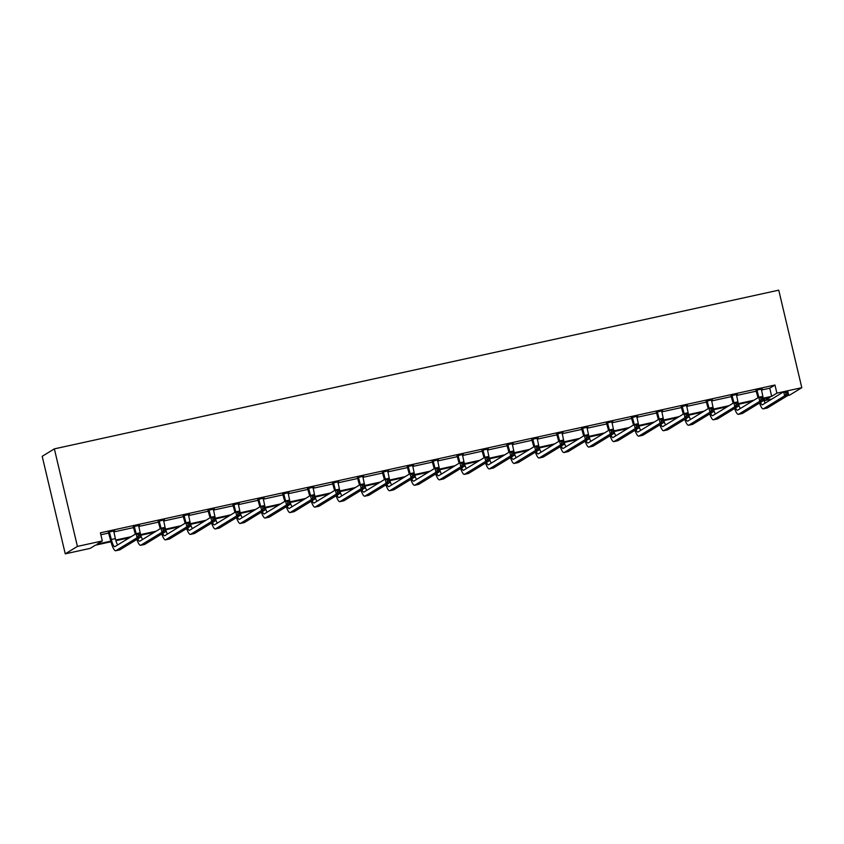 <?xml version="1.0" encoding="UTF-8"?>
<svg xmlns="http://www.w3.org/2000/svg" width="844" height="844" viewBox="0 0 844 844"><rect width="100%" height="100%" fill="white"/><g stroke="black" fill="none" stroke-linecap="round" stroke-linejoin="round"><path stroke-width="1.27" d="M110.975 541.774L95.372 545.192L90.16 548.378L65.252 553.833L42.2 456.309L54.364 448.871L778.748 290.167L801.8 387.691L776.891 393.146L774.971 385.022L100.404 532.817L102.324 540.941L97.113 544.127L110.807 541.131M801.8 387.691L789.636 395.129L787.726 395.541M771.87 399.022L764.727 400.583L769.939 397.397L763.482 398.811M764.274 398.642L764.727 400.583M139.513 525.179L133.394 526.846M139.587 525.485L138.564 525.717M189.33 514.27L183.211 515.927M189.404 514.576L188.381 514.798M239.147 503.351L233.028 505.018M239.221 503.657L238.198 503.889M288.954 492.442L282.846 494.099M289.028 492.748L288.015 492.97M338.771 481.523L332.652 483.19M338.845 481.829L337.822 482.061M388.588 470.614L382.469 472.271M388.662 470.92L387.639 471.142M438.405 459.695L432.286 461.362M438.479 460.001L437.456 460.223M488.212 448.786L482.103 450.443M488.286 449.092L487.273 449.314M538.029 437.867L531.91 439.534M538.103 438.173L537.079 438.395M587.846 426.958L581.727 428.615M587.92 427.264L586.896 427.486M637.663 416.039L631.544 417.706M637.726 416.345L636.714 416.567M687.47 405.131L681.351 406.787M687.543 405.436L686.52 405.658M737.287 394.211L731.168 395.878M737.361 394.517L736.337 394.739M100.858 534.758L108.876 533.007M113.761 531.931L133.774 527.553M138.659 526.477L158.683 522.088M163.567 521.022L183.591 516.633M188.476 515.568L208.5 511.179M213.384 510.103L233.408 505.725M238.293 504.649L258.317 500.26M263.201 499.194L283.225 494.806M288.11 493.74L308.123 489.351M313.018 488.275L333.032 483.897M337.916 482.821L357.94 478.432M362.825 477.366L382.849 472.978M387.734 471.912L407.757 467.523M412.642 466.447L432.666 462.058M437.551 460.993L457.575 456.604M462.459 455.538L482.473 451.15M487.368 450.074L507.381 445.695M512.266 444.619L532.29 440.23M537.174 439.165L557.198 434.776M562.083 433.711L582.107 429.322M586.991 428.246L607.015 423.867M611.9 422.791L631.924 418.402M636.809 417.337L656.832 412.948M661.717 411.883L681.73 407.494M686.626 406.418L706.639 402.039M711.524 400.963L731.548 396.574M736.432 395.509L756.456 391.12M761.341 390.055L769.76 388.208L774.971 385.022M762.195 388.757L756.076 390.413M762.269 389.063L761.246 389.284M712.378 399.666L706.259 401.333M712.452 399.972L711.429 400.204M662.561 410.585L656.453 412.241M662.635 410.891L661.622 411.112M612.755 421.494L606.636 423.161M612.828 421.8L611.805 422.032M562.937 432.413L556.818 434.069M563.011 432.719L561.988 432.94M513.12 443.322L507.001 444.988M513.194 443.627L512.171 443.86M463.314 454.241L457.195 455.908M463.377 454.547L462.364 454.768M413.497 465.149L407.378 466.816M413.571 465.466L412.547 465.688M363.68 476.069L357.561 477.736M363.753 476.375L362.73 476.596M313.862 486.988L307.743 488.644M313.936 487.294L312.913 487.515M264.056 497.897L257.937 499.564M264.119 498.203L263.106 498.424M214.239 508.816L208.12 510.472M214.313 509.122L213.289 509.343M164.422 519.725L158.303 521.392M164.496 520.031L163.472 520.252M114.605 530.644L108.496 532.3M114.678 530.95L113.666 531.171M102.324 540.941L77.416 546.406L54.364 448.871M77.416 546.406L65.252 553.833M752.173 401.29L738.574 404.276M727.264 406.745L713.665 409.73M702.366 412.199L688.757 415.185M677.458 417.664L663.848 420.639M652.549 423.118L638.94 426.104M627.641 428.573L614.031 431.558M602.732 434.038L589.123 437.013M577.823 439.492L564.225 442.467M552.915 444.946L539.316 447.932M528.017 450.401L514.407 453.386M503.108 455.865L489.499 458.841M478.2 461.32L464.59 464.295M453.291 466.774L439.682 469.76M428.383 472.229L414.773 475.214M403.474 477.693L389.875 480.669M378.566 483.148L364.967 486.123M353.657 488.602L340.058 491.588M328.759 494.056L315.15 497.042M303.851 499.521L290.241 502.496M278.942 504.976L265.332 507.961M254.033 510.43L240.424 513.416M229.125 515.884L215.515 518.87M204.216 521.349L190.617 524.324M179.308 526.804L165.709 529.789M154.41 532.258L140.8 535.244M129.501 537.723L115.892 540.698M763.292 398.168L771.68 396.332L776.891 393.146M115.702 540.054L131.242 536.657M140.61 534.6L156.151 531.192M165.519 529.146L181.059 525.738M190.427 523.681L205.957 520.284M215.336 518.227L230.866 514.829M240.245 512.772L255.774 509.365M265.153 507.318L280.683 503.91M290.051 501.853L305.591 498.456M314.96 496.399L330.5 492.991M339.868 490.944L355.408 487.537M364.777 485.49L380.306 482.082M389.685 480.025L405.215 476.628M414.594 474.571L430.123 471.163M439.502 469.116L455.032 465.709M464.411 463.662L479.941 460.254M489.309 458.197L504.849 454.8M514.218 452.743L529.758 449.335M539.126 447.288L554.666 443.881M564.035 441.823L579.564 438.426M588.943 436.369L604.473 432.972M613.852 430.915L629.381 427.507M638.76 425.46L654.29 422.053M663.658 419.995L679.198 416.598M688.567 414.541L704.107 411.144M713.475 409.087L729.016 405.679M738.384 403.632L753.914 400.225M769.76 388.208L771.68 396.332M756.899 389.917L758.84 397.239M761.299 388.947L762.923 396.754A8.377 1.825 -102.4 0 0 765.255 403.063M758.017 397.724L755.886 390.139M760.476 402.43A8.377 1.825 -102.4 0 0 762.375 404.803A8.377 1.825 -102.4 0 0 762.501 404.751L783.686 391.795L787.674 390.92L788.634 394.981L767.449 407.937A12.565 2.743 77.6 0 1 767.259 408.011L763.261 408.886A12.565 2.743 77.6 0 1 759.516 403.021M787.579 393.768L787.199 392.143L785.595 392.492L785.986 394.116L787.579 393.768L788.634 394.981L784.646 395.857L763.461 408.812A12.565 2.743 77.6 0 1 763.261 408.886M785.986 394.116L784.646 395.857L783.686 391.795L785.595 392.492M757.226 390.382L756.403 390.888M787.199 392.143L787.674 390.92M731.991 395.372L733.932 402.693M736.39 394.412L738.015 402.208A8.377 1.825 -102.4 0 0 740.346 408.517M733.109 403.179L730.978 395.593M735.567 407.895A8.377 1.825 -102.4 0 0 737.466 410.258A8.377 1.825 -102.4 0 0 737.593 410.205L758.777 397.25L762.776 396.385L763.736 400.446L742.541 413.391A12.565 2.743 77.6 0 1 742.351 413.476L738.363 414.351A12.565 2.743 77.6 0 1 734.607 408.475M762.67 399.223L762.29 397.598L760.697 397.946L761.077 399.571L762.67 399.223L763.736 400.446L759.737 401.322L738.553 414.267A12.565 2.743 77.6 0 1 738.363 414.351M761.077 399.571L759.737 401.322L758.777 397.25L760.697 397.946M732.318 395.836L731.495 396.342M762.29 397.598L762.776 396.385M707.082 400.826L709.034 408.158M711.481 399.866L713.106 407.663A8.377 1.825 -102.4 0 0 715.438 413.982M708.2 408.633L706.069 401.048M710.659 413.349A8.377 1.825 -102.4 0 0 712.558 415.712A8.377 1.825 -102.4 0 0 712.684 415.659L733.869 402.715L737.867 401.839L738.827 405.901L717.632 418.846A12.565 2.743 77.6 0 1 717.442 418.93L713.454 419.806A12.565 2.743 77.6 0 1 709.709 413.929M737.761 404.687L737.382 403.052L735.789 403.411L736.168 405.036L737.761 404.687L738.827 405.901L734.829 406.776L713.644 419.721A12.565 2.743 77.6 0 1 713.454 419.806M736.168 405.036L734.829 406.776L733.869 402.715L735.789 403.411M707.409 401.29L706.586 401.797M737.382 403.052L737.867 401.839M682.174 406.291L684.125 413.613M686.573 405.32L688.208 413.117A8.377 1.825 -102.4 0 0 690.529 419.436M683.292 414.087L681.161 406.513M685.75 418.803A8.377 1.825 -102.4 0 0 687.649 421.167A8.377 1.825 -102.4 0 0 687.776 421.114L708.96 408.169L712.958 407.293L713.918 411.355L692.734 424.31A12.565 2.743 77.6 0 1 692.534 424.384L688.546 425.26A12.565 2.743 77.6 0 1 684.8 419.384M712.864 410.142L712.473 408.517L710.88 408.865L711.26 410.49L712.864 410.142L713.918 411.355L709.931 412.231L688.736 425.186A12.565 2.743 77.6 0 1 688.546 425.26M711.26 410.49L709.931 412.231L708.96 408.169L710.88 408.865M682.501 406.755L681.678 407.251M712.473 408.517L712.958 407.293M657.265 411.745L659.217 419.067M661.664 410.785L663.3 418.582A8.377 1.825 -102.4 0 0 665.631 424.891M658.383 419.552L656.252 411.967M660.841 424.258A8.377 1.825 -102.4 0 0 662.74 426.631A8.377 1.825 -102.4 0 0 662.867 426.579L684.062 413.623L688.05 412.748L689.01 416.809L667.826 429.765A12.565 2.743 77.6 0 1 667.625 429.839L663.637 430.714A12.565 2.743 77.6 0 1 659.892 424.848M687.955 415.596L687.565 413.971L685.972 414.32L686.351 415.944L687.955 415.596L689.01 416.809L685.022 417.685L663.827 430.64A12.565 2.743 77.6 0 1 663.637 430.714M686.351 415.944L685.022 417.685L684.062 413.623L685.972 414.32M657.592 412.21L656.769 412.716M687.565 413.971L688.05 412.748M632.367 417.2L634.308 424.521M636.756 416.24L638.391 424.036A8.377 1.825 -102.4 0 0 640.723 430.345M633.485 425.007L631.344 417.421M635.933 429.723A8.377 1.825 -102.4 0 0 637.832 432.086A8.377 1.825 -102.4 0 0 637.958 432.033L659.153 419.078L663.141 418.213L664.101 422.274L642.917 435.219A12.565 2.743 77.6 0 1 642.727 435.304L638.729 436.179A12.565 2.743 77.6 0 1 634.983 430.303M663.046 421.05L662.656 419.426L661.063 419.774L661.443 421.399L663.046 421.05L664.101 422.274L660.114 423.15L638.929 436.095A12.565 2.743 77.6 0 1 638.729 436.179M661.443 421.399L660.114 423.15L659.153 419.078L661.063 419.774M632.683 417.664L631.861 418.17M662.656 419.426L663.141 418.213M607.458 422.654L609.4 429.986M611.847 421.694L613.482 429.49A8.377 1.825 -102.4 0 0 615.814 435.81M608.577 430.461L606.435 422.876M611.035 435.177A8.377 1.825 -102.4 0 0 612.923 437.54A8.377 1.825 -102.4 0 0 613.06 437.487L634.245 424.543L638.233 423.667L639.193 427.729L618.008 440.673A12.565 2.743 77.6 0 1 617.819 440.758L613.82 441.634A12.565 2.743 77.6 0 1 610.075 435.757M638.138 426.515L637.758 424.88L636.154 425.239L636.545 426.864L638.138 426.515L639.193 427.729L635.205 428.604L614.021 441.549A12.565 2.743 77.6 0 1 613.82 441.634M636.545 426.864L635.205 428.604L634.245 424.543L636.154 425.239M607.775 423.129L606.952 423.625M637.758 424.88L638.233 423.667M582.55 428.119L584.491 435.441M586.949 427.148L588.574 434.945A8.377 1.825 -102.4 0 0 590.905 441.264M583.668 435.915L581.537 428.341M586.126 440.631A8.377 1.825 -102.4 0 0 588.015 442.994A8.377 1.825 -102.4 0 0 588.152 442.942L609.336 429.997L613.324 429.121L614.284 433.183L593.1 446.138A12.565 2.743 77.6 0 1 592.91 446.212L588.912 447.088A12.565 2.743 77.6 0 1 585.166 441.222M613.229 431.97L612.849 430.345L611.246 430.693L611.636 432.318L613.229 431.97L614.284 433.183L610.296 434.059L589.112 447.014A12.565 2.743 77.6 0 1 588.912 447.088M611.636 432.318L610.296 434.059L609.336 429.997L611.246 430.693M582.877 428.583L582.054 429.079M612.849 430.345L613.324 429.121M557.641 433.573L559.583 440.895M562.041 432.613L563.665 440.41A8.377 1.825 -102.4 0 0 565.997 446.719M558.76 441.38L556.629 433.795M561.218 446.096A8.377 1.825 -102.4 0 0 563.117 448.459A8.377 1.825 -102.4 0 0 563.243 448.407L584.428 435.451L588.416 434.576L589.386 438.648L568.191 451.593A12.565 2.743 77.6 0 1 568.001 451.667L564.014 452.542A12.565 2.743 77.6 0 1 560.258 446.676M588.321 437.424L587.941 435.799L586.337 436.148L586.728 437.772L588.321 437.424L589.386 438.648L585.388 439.513L564.203 452.468A12.565 2.743 77.6 0 1 564.014 452.542M586.728 437.772L585.388 439.513L584.428 435.451L586.337 436.148M557.968 434.038L557.145 434.544M587.941 435.799L588.416 434.576M532.733 439.028L534.674 446.349M537.132 438.068L538.757 445.864A8.377 1.825 -102.4 0 0 541.088 452.173M533.851 446.835L531.72 439.249M536.309 451.551A8.377 1.825 -102.4 0 0 538.208 453.914A8.377 1.825 -102.4 0 0 538.335 453.861L559.519 440.916L563.518 440.041L564.478 444.102L543.283 457.047A12.565 2.743 77.6 0 1 543.093 457.131L539.105 458.007A12.565 2.743 77.6 0 1 535.36 452.131M563.412 442.878L563.032 441.254L561.439 441.602L561.819 443.237L563.412 442.878L564.478 444.102L560.479 444.978L539.295 457.923A12.565 2.743 77.6 0 1 539.105 458.007M561.819 443.237L560.479 444.978L559.519 440.916L561.439 441.602M533.06 439.492L532.237 439.998M563.032 441.254L563.518 440.041M507.824 444.482L509.776 451.814M512.224 443.522L513.859 451.318A8.377 1.825 -102.4 0 0 516.18 457.638M508.943 452.289L506.811 444.714M511.401 457.005A8.377 1.825 -102.4 0 0 513.3 459.368A8.377 1.825 -102.4 0 0 513.426 459.315L534.611 446.37L538.609 445.495L539.569 449.557L518.385 462.512A12.565 2.743 77.6 0 1 518.184 462.586L514.196 463.462A12.565 2.743 77.6 0 1 510.451 457.585M538.504 448.343L538.124 446.719L536.531 447.067L536.911 448.691L538.504 448.343L539.569 449.557L535.571 450.432L514.386 463.377A12.565 2.743 77.6 0 1 514.196 463.462M536.911 448.691L535.571 450.432L534.611 446.37L536.531 447.067M508.151 444.957L507.328 445.453M538.124 446.719L538.609 445.495M482.916 449.947L484.867 457.269M487.315 448.976L488.95 456.773A8.377 1.825 -102.4 0 0 491.271 463.092M484.034 457.743L481.903 450.168M486.492 462.459A8.377 1.825 -102.4 0 0 488.391 464.833A8.377 1.825 -102.4 0 0 488.518 464.78L509.713 451.825L513.701 450.949L514.661 455.011L493.476 467.966A12.565 2.743 77.6 0 1 493.276 468.04L489.288 468.916A12.565 2.743 77.6 0 1 485.543 463.05M513.606 453.798L513.215 452.173L511.622 452.521L512.002 454.146L513.606 453.798L514.661 455.011L510.673 455.887L489.478 468.842A12.565 2.743 77.6 0 1 489.288 468.916M512.002 454.146L510.673 455.887L509.713 451.825L511.622 452.521M483.243 450.411L482.42 450.907M513.215 452.173L513.701 450.949M458.018 455.401L459.959 462.723M462.406 454.441L464.042 462.238A8.377 1.825 -102.4 0 0 466.373 468.547M459.125 463.208L456.994 455.623M461.584 467.924A8.377 1.825 -102.4 0 0 463.483 470.287A8.377 1.825 -102.4 0 0 463.609 470.235L484.804 457.279L488.792 456.404L489.752 460.476L468.568 473.421A12.565 2.743 77.6 0 1 468.367 473.505L464.379 474.37A12.565 2.743 77.6 0 1 460.634 468.504M488.697 459.252L488.307 457.627L486.714 457.976L487.093 459.6L488.697 459.252L489.752 460.476L485.764 461.341L464.569 474.296A12.565 2.743 77.6 0 1 464.379 474.37M487.093 459.6L485.764 461.341L484.804 457.279L486.714 457.976M458.334 455.865L457.511 456.372M488.307 457.627L488.792 456.404M433.109 460.856L435.05 468.177M437.498 459.896L439.133 467.692A8.377 1.825 -102.4 0 0 441.465 474.001M434.227 468.663L432.086 461.077M436.686 473.378A8.377 1.825 -102.4 0 0 438.574 475.742A8.377 1.825 -102.4 0 0 438.711 475.689L459.896 462.744L463.883 461.868L464.844 465.93L443.659 478.875A12.565 2.743 77.6 0 1 443.469 478.959L439.471 479.835A12.565 2.743 77.6 0 1 435.726 473.959M463.789 464.706L463.398 463.082L461.805 463.43L462.195 465.065L463.789 464.706L464.844 465.93L460.856 466.806L439.671 479.751A12.565 2.743 77.6 0 1 439.471 479.835M462.195 465.065L460.856 466.806L459.896 462.744L461.805 463.43M433.426 461.32L432.603 461.826M463.398 463.082L463.883 461.868M408.201 466.31L410.142 473.642M412.6 465.35L414.225 473.146A8.377 1.825 -102.4 0 0 416.556 479.466M409.319 474.117L407.188 466.542M411.777 478.833A8.377 1.825 -102.4 0 0 413.666 481.196A8.377 1.825 -102.4 0 0 413.803 481.143L434.987 468.198L438.975 467.323L439.935 471.385L418.751 484.34A12.565 2.743 77.6 0 1 418.561 484.414L414.562 485.289A12.565 2.743 77.6 0 1 410.817 479.413M438.88 470.171L438.5 468.547L436.897 468.895L437.287 470.519L438.88 470.171L439.935 471.385L435.947 472.26L414.763 485.205A12.565 2.743 77.6 0 1 414.562 485.289M437.287 470.519L435.947 472.26L434.987 468.198L436.897 468.895M408.517 466.785L407.705 467.281M438.5 468.547L438.975 467.323M383.292 471.775L385.233 479.097M387.691 470.804L389.316 478.611A8.377 1.825 -102.4 0 0 391.648 484.92M384.41 479.582L382.279 471.996M386.868 484.287A8.377 1.825 -102.4 0 0 388.767 486.661A8.377 1.825 -102.4 0 0 388.894 486.608L410.078 473.653L414.066 472.777L415.026 476.839L393.842 489.794A12.565 2.743 77.6 0 1 393.652 489.868L389.664 490.744A12.565 2.743 77.6 0 1 385.908 484.878M413.971 475.626L413.592 474.001L411.988 474.349L412.378 475.974L413.971 475.626L415.026 476.839L411.039 477.715L389.854 490.67A12.565 2.743 77.6 0 1 389.664 490.744M412.378 475.974L411.039 477.715L410.078 473.653L411.988 474.349M383.619 472.239L382.796 472.735M413.592 474.001L414.066 472.777M358.383 477.229L360.325 484.551M362.783 476.269L364.408 484.066A8.377 1.825 -102.4 0 0 366.739 490.375M359.502 485.036L357.371 477.451M361.96 489.752A8.377 1.825 -102.4 0 0 363.859 492.115A8.377 1.825 -102.4 0 0 363.986 492.063L385.17 479.107L389.168 478.231L390.128 482.304L368.933 495.249A12.565 2.743 77.6 0 1 368.744 495.333L364.756 496.198A12.565 2.743 77.6 0 1 361.01 490.332M389.063 481.08L388.683 479.455L387.09 479.803L387.47 481.428L389.063 481.08L390.128 482.304L386.13 483.179L364.946 496.124A12.565 2.743 77.6 0 1 364.756 496.198M387.47 481.428L386.13 483.179L385.17 479.107L387.09 479.803M358.711 477.693L357.888 478.2M388.683 479.455L389.168 478.231M333.475 482.684L335.427 490.016M337.874 481.724L339.51 489.52A8.377 1.825 -102.4 0 0 341.831 495.829M334.593 490.491L332.462 482.905M337.051 495.206A8.377 1.825 -102.4 0 0 338.95 497.57A8.377 1.825 -102.4 0 0 339.077 497.517L360.261 484.572L364.26 483.696L365.22 487.758L344.025 500.703A12.565 2.743 77.6 0 1 343.835 500.787L339.847 501.663A12.565 2.743 77.6 0 1 336.102 495.787M364.154 486.534L363.775 484.91L362.181 485.268L362.561 486.893L364.154 486.534L365.22 487.758L361.221 488.634L340.037 501.579A12.565 2.743 77.6 0 1 339.847 501.663M362.561 486.893L361.221 488.634L360.261 484.572L362.181 485.268M333.802 483.148L332.979 483.654M363.775 484.91L364.26 483.696M308.566 488.148L310.518 495.47M312.966 487.178L314.601 494.974A8.377 1.825 -102.4 0 0 316.922 501.294M309.685 495.945L307.554 488.37M312.143 500.661A8.377 1.825 -102.4 0 0 314.042 503.024A8.377 1.825 -102.4 0 0 314.168 502.971L335.353 490.026L339.351 489.151L340.311 493.212L319.127 506.168A12.565 2.743 77.6 0 1 318.926 506.242L314.939 507.117A12.565 2.743 77.6 0 1 311.193 501.241M339.256 491.999L338.866 490.375L337.273 490.723L337.653 492.347L339.256 491.999L340.311 493.212L336.323 494.088L315.128 507.044A12.565 2.743 77.6 0 1 314.939 507.117M337.653 492.347L336.323 494.088L335.353 490.026L337.273 490.723M308.893 488.613L308.071 489.109M338.866 490.375L339.351 489.151M283.668 493.603L285.61 500.925M288.057 492.632L289.692 500.439A8.377 1.825 -102.4 0 0 292.024 506.748M284.776 501.41L282.645 493.824M287.234 506.115A8.377 1.825 -102.4 0 0 289.133 508.489A8.377 1.825 -102.4 0 0 289.26 508.436L310.455 495.481L314.443 494.605L315.403 498.667L294.218 511.622A12.565 2.743 77.6 0 1 294.018 511.696L290.03 512.572A12.565 2.743 77.6 0 1 286.285 506.706M314.348 497.454L313.957 495.829L312.364 496.177L312.744 497.802L314.348 497.454L315.403 498.667L311.415 499.542L290.22 512.498A12.565 2.743 77.6 0 1 290.03 512.572M312.744 497.802L311.415 499.542L310.455 495.481L312.364 496.177M283.985 494.067L283.162 494.573M313.957 495.829L314.443 494.605M258.76 499.057L260.701 506.379M263.149 498.097L264.784 505.894A8.377 1.825 -102.4 0 0 267.115 512.202M259.878 506.864L257.736 499.279M262.336 511.58A8.377 1.825 -102.4 0 0 264.225 513.943A8.377 1.825 -102.4 0 0 264.351 513.89L285.546 500.935L289.534 500.07L290.494 504.132L269.31 517.077A12.565 2.743 77.6 0 1 269.12 517.161L265.121 518.037A12.565 2.743 77.6 0 1 261.376 512.16M289.439 502.908L289.049 501.283L287.456 501.631L287.836 503.256L289.439 502.908L290.494 504.132L286.506 505.007L265.322 517.952A12.565 2.743 77.6 0 1 265.121 518.037M287.836 503.256L286.506 505.007L285.546 500.935L287.456 501.631M259.076 499.521L258.253 500.028M289.049 501.283L289.534 500.07M233.851 504.512L235.792 511.844M238.251 503.551L239.875 511.348A8.377 1.825 -102.4 0 0 242.207 517.667M234.97 512.319L232.838 504.733M237.428 517.034A8.377 1.825 -102.4 0 0 239.316 519.398A8.377 1.825 -102.4 0 0 239.453 519.345L260.638 506.4L264.626 505.524L265.586 509.586L244.401 522.531A12.565 2.743 77.6 0 1 244.211 522.615L240.213 523.491A12.565 2.743 77.6 0 1 236.468 517.615M264.531 508.373L264.151 506.738L262.547 507.096L262.938 508.721L264.531 508.373L265.586 509.586L261.598 510.462L240.413 523.407A12.565 2.743 77.6 0 1 240.213 523.491M262.938 508.721L261.598 510.462L260.638 506.4L262.547 507.096M234.168 504.976L233.355 505.482M264.151 506.738L264.626 505.524M208.943 509.976L210.884 517.298M213.342 509.006L214.967 516.802A8.377 1.825 -102.4 0 0 217.298 523.122M210.061 517.773L207.93 510.198M212.519 522.489A8.377 1.825 -102.4 0 0 214.418 524.852A8.377 1.825 -102.4 0 0 214.545 524.799L235.729 511.854L239.717 510.979L240.677 515.04L219.493 527.996A12.565 2.743 77.6 0 1 219.303 528.07L215.304 528.945A12.565 2.743 77.6 0 1 211.559 523.069M239.622 513.827L239.242 512.202L237.639 512.551L238.029 514.175L239.622 513.827L240.677 515.04L236.689 515.916L215.505 528.871A12.565 2.743 77.6 0 1 215.304 528.945M238.029 514.175L236.689 515.916L235.729 511.854L237.639 512.551M209.27 510.441L208.447 510.936M239.242 512.202L239.717 510.979M184.034 515.431L185.975 522.752M188.434 514.471L190.058 522.267A8.377 1.825 -102.4 0 0 192.39 528.576M185.152 523.238L183.021 515.652M187.611 527.943A8.377 1.825 -102.4 0 0 189.51 530.317A8.377 1.825 -102.4 0 0 189.636 530.264L210.821 517.309L214.819 516.433L215.779 520.495L194.584 533.45A12.565 2.743 77.6 0 1 194.394 533.524L190.406 534.4A12.565 2.743 77.6 0 1 186.651 528.534M214.714 519.282L214.334 517.657L212.73 518.005L213.121 519.63L214.714 519.282L215.779 520.495L211.781 521.37L190.596 534.326A12.565 2.743 77.6 0 1 190.406 534.4M213.121 519.63L211.781 521.37L210.821 517.309L212.73 518.005M184.361 515.895L183.538 516.401M214.334 517.657L214.819 516.433M159.126 520.885L161.077 528.207M163.525 519.925L165.15 527.722A8.377 1.825 -102.4 0 0 167.481 534.03M160.244 528.692L158.113 521.107M162.702 533.408A8.377 1.825 -102.4 0 0 164.601 535.771A8.377 1.825 -102.4 0 0 164.728 535.718L185.912 522.763L189.911 521.898L190.871 525.96L169.676 538.905A12.565 2.743 77.6 0 1 169.486 538.989L165.498 539.865A12.565 2.743 77.6 0 1 161.753 533.988M189.805 524.736L189.425 523.111L187.832 523.459L188.212 525.084L189.805 524.736L190.871 525.96L186.872 526.835L165.688 539.78A12.565 2.743 77.6 0 1 165.498 539.865M188.212 525.084L186.872 526.835L185.912 522.763L187.832 523.459M159.453 521.349L158.63 521.856M189.425 523.111L189.911 521.898M134.217 526.339L136.169 533.672M138.616 525.379L140.252 533.176A8.377 1.825 -102.4 0 0 142.573 539.495M135.335 534.146L133.204 526.561M137.794 538.862A8.377 1.825 -102.4 0 0 139.693 541.226A8.377 1.825 -102.4 0 0 139.819 541.173L161.004 528.228L165.002 527.352L165.962 531.414L144.778 544.359A12.565 2.743 77.6 0 1 144.577 544.443L140.589 545.319A12.565 2.743 77.6 0 1 136.844 539.443M164.907 530.201L164.517 528.566L162.924 528.924L163.303 530.549L164.907 530.201L165.962 531.414L161.964 532.29L140.779 545.235A12.565 2.743 77.6 0 1 140.589 545.319M163.303 530.549L161.964 532.29L161.004 528.228L162.924 528.924M134.544 526.814L133.721 527.31M164.517 528.566L165.002 527.352M109.309 531.804L111.345 539.506A8.377 1.825 -102.4 0 0 114.784 546.68A8.377 1.825 -102.4 0 0 114.911 546.627L136.106 533.682L140.093 532.807L141.053 536.868L119.869 549.824A12.565 2.743 77.6 0 1 119.669 549.898L115.681 550.773A12.565 2.743 77.6 0 1 110.522 540.012L108.296 532.026M113.708 530.834L115.343 538.63A8.377 1.825 -102.4 0 0 117.675 544.95M139.998 535.655L139.608 534.03L138.015 534.379L138.395 536.003L139.998 535.655L141.053 536.868L137.066 537.744L115.871 550.699A12.565 2.743 77.6 0 1 115.681 550.773M138.395 536.003L137.066 537.744L136.106 533.682L138.015 534.379M109.636 532.269L108.813 532.764M139.608 534.03L140.093 532.807M767.449 407.937L763.461 408.812M742.541 413.391L738.553 414.267M717.632 418.846L713.644 419.721M692.734 424.31L688.736 425.186M667.826 429.765L663.827 430.64M642.917 435.219L638.929 436.095M618.008 440.673L614.021 441.549M593.1 446.138L589.112 447.014M568.191 451.593L564.203 452.468M543.283 457.047L539.295 457.923M518.385 462.512L514.386 463.377M493.476 467.966L489.478 468.842M468.568 473.421L464.569 474.296M443.659 478.875L439.671 479.751M418.751 484.34L414.763 485.205M393.842 489.794L389.854 490.67M368.933 495.249L364.946 496.124M344.025 500.703L340.037 501.579M319.127 506.168L315.128 507.044M294.218 511.622L290.22 512.498M269.31 517.077L265.322 517.952M244.401 522.531L240.413 523.407M219.493 527.996L215.505 528.871M194.584 533.45L190.596 534.326M169.676 538.905L165.688 539.78M144.778 544.359L140.779 545.235M115.343 538.63L111.345 539.506M119.869 549.824L115.871 550.699"/></g></svg>
